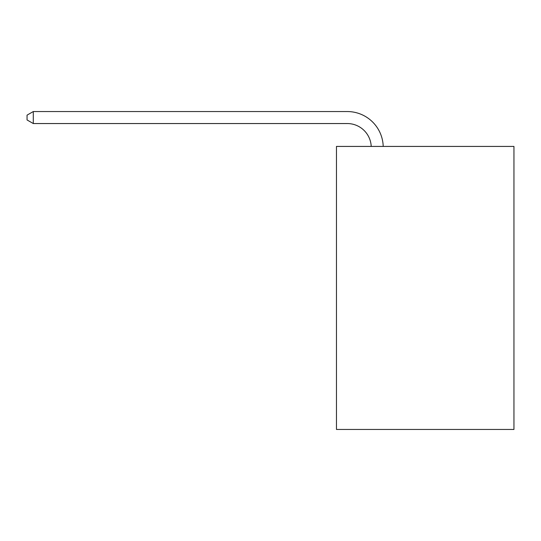 <?xml version="1.0" encoding="UTF-8"?>
<svg xmlns="http://www.w3.org/2000/svg" width="541" height="541" viewBox="0 0 541 541"><rect width="100%" height="100%" fill="white"/><g stroke="black" fill="none" stroke-linecap="round" stroke-linejoin="round"><path stroke-width="0.81" d="M513.95 146.422L513.95 429.453L336.461 429.453L336.461 146.422L513.95 146.422M347.254 123.544A23.987 23.987 0 0 1 371.214 146.422A23.987 23.987 0 0 0 347.254 123.544A23.987 23.987 0 0 1 371.214 146.422A23.987 23.987 0 0 0 347.254 123.544A23.987 23.987 0 0 1 371.214 146.422A23.987 23.987 0 0 0 347.254 123.544A23.987 23.987 0 0 1 371.214 146.422A23.987 23.987 0 0 0 347.254 123.544A23.987 23.987 0 0 1 371.214 146.422A23.987 23.987 0 0 0 347.254 123.544A23.987 23.987 0 0 1 371.214 146.422A23.987 23.987 0 0 0 347.254 123.544A23.987 23.987 0 0 1 371.214 146.422A23.987 23.987 0 0 0 347.254 123.544A23.987 23.987 0 0 1 371.214 146.422A23.987 23.987 0 0 0 347.254 123.544A23.987 23.987 0 0 1 371.214 146.422A23.987 23.987 0 0 0 347.254 123.544A23.987 23.987 0 0 1 371.214 146.422A23.987 23.987 0 0 0 347.254 123.544A23.987 23.987 0 0 1 371.214 146.422A23.987 23.987 0 0 0 347.254 123.544A23.987 23.987 0 0 1 371.214 146.422A23.987 23.987 0 0 0 347.254 123.544A23.987 23.987 0 0 1 371.214 146.422A23.987 23.987 0 0 0 347.254 123.544A23.987 23.987 0 0 1 371.214 146.422A23.987 23.987 0 0 0 347.254 123.544A23.987 23.987 0 0 1 371.214 146.422A23.987 23.987 0 0 0 347.254 123.544A23.987 23.987 0 0 1 371.214 146.422A23.987 23.987 0 0 0 347.254 123.544A23.987 23.987 0 0 1 371.214 146.422A23.987 23.987 0 0 0 347.254 123.544A23.987 23.987 0 0 1 371.214 146.422A23.987 23.987 0 0 0 347.254 123.544A23.987 23.987 0 0 1 371.214 146.422A23.987 23.987 0 0 0 347.254 123.544A23.987 23.987 0 0 1 371.214 146.422A23.987 23.987 0 0 0 347.254 123.544A23.987 23.987 0 0 1 371.214 146.422A23.987 23.987 0 0 0 347.254 123.544A23.987 23.987 0 0 1 371.214 146.422A23.987 23.987 0 0 0 347.254 123.544A23.987 23.987 0 0 1 371.214 146.422A23.987 23.987 0 0 0 347.254 123.544A23.987 23.987 0 0 1 371.214 146.422A23.987 23.987 0 0 0 347.254 123.544L33.285 123.544L27.05 119.946L27.05 115.145L33.285 111.547L347.254 111.547A35.977 35.977 0 0 1 383.211 146.422M33.285 123.544L33.285 111.547L347.254 111.547"/></g></svg>
